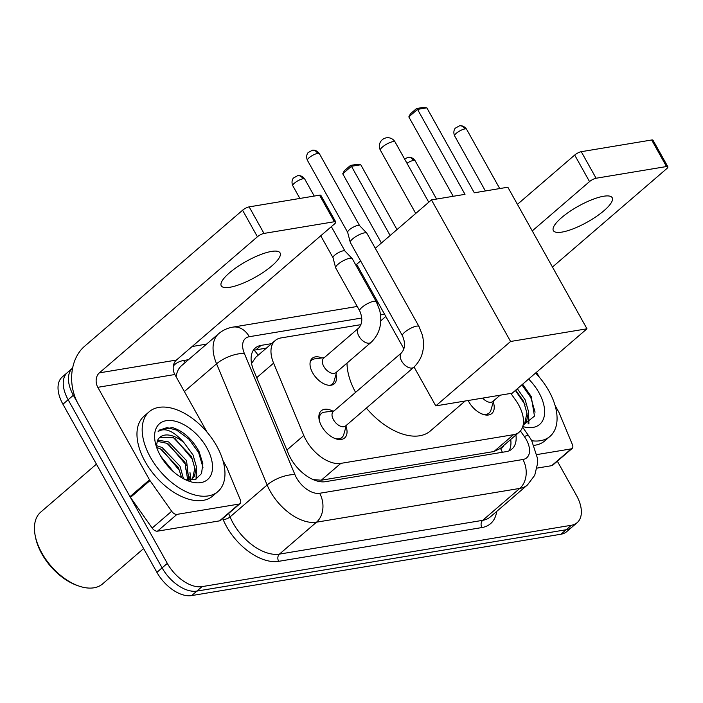<?xml version="1.0" encoding="UTF-8"?>
<svg xmlns="http://www.w3.org/2000/svg" width="703" height="703" viewBox="0 0 703 703"><rect width="100%" height="100%" fill="white"/><g stroke="black" fill="none" stroke-linecap="round" stroke-linejoin="round"><path stroke-width="1.05" d="M336.008 374.427A16.846 9.763 -130.7 0 1 334.25 383.812A16.846 9.763 -130.7 0 1 312.633 372.81A16.846 9.763 -130.7 0 1 312.264 358.275A16.846 9.763 -130.7 0 1 321.807 357.932M493.251 402.019A17.927 10.378 -130.7 0 1 491.836 413.487A17.927 10.378 -130.7 0 1 468.831 401.782A17.927 10.378 -130.7 0 1 468.172 400.508M346.061 426.475A17.927 10.378 -130.7 0 1 344.646 437.943A17.927 10.378 -130.7 0 1 321.649 426.238A17.927 10.378 -130.7 0 1 321.253 410.78A17.927 10.378 -130.7 0 1 332.8 411.079M360.92 324.654L280.963 337.941A31.591 18.296 49.3 0 0 275.189 340.551A31.591 18.296 49.3 0 0 273.599 363.135L303.793 435.482A31.591 18.296 49.3 0 0 306.069 440.14A31.591 18.296 49.3 0 0 340.832 463.374L513.506 434.682A31.591 18.296 49.3 0 0 519.28 432.081A31.591 18.296 49.3 0 0 515.712 400.271L510.87 393.416M255.655 357.361L251.973 362.924M313.178 479.595L321.271 480.211L493.945 451.528L500.158 448.532M557.347 461.194L576.46 495.404A31.591 18.296 -130.7 0 1 577.145 522.654L571.943 527.136A31.591 18.296 -130.7 0 1 566.17 529.746L196.866 591.1A31.591 18.296 -130.7 0 1 162.103 567.866L68.147 399.752A31.591 18.296 -130.7 0 1 67.462 372.502A31.591 18.296 -130.7 0 0 68.147 399.752L162.103 567.866A31.591 18.296 -130.7 0 0 196.866 591.1L566.17 529.746A31.591 18.296 -130.7 0 0 571.943 527.136L566.741 531.617A31.591 18.296 -130.7 0 1 560.968 534.227L191.664 595.582A31.591 18.296 -130.7 0 1 156.901 572.347L62.936 404.225A31.591 18.296 -130.7 0 1 62.251 376.975L72.611 368.064A31.591 18.296 -130.7 0 0 73.349 395.271L62.936 404.225M271.604 343.635L261.103 345.384A31.591 18.296 49.3 0 0 255.321 347.985A31.591 18.296 49.3 0 0 253.739 370.578L288.458 453.778A31.591 18.296 49.3 0 0 290.734 458.435A31.591 18.296 49.3 0 0 325.498 481.669L506.151 451.651A31.591 18.296 49.3 0 0 511.933 449.041A31.591 18.296 49.3 0 0 515.923 434.972M185.416 468.514A42.118 24.403 -130.7 0 1 188.36 474.516A42.118 24.403 -130.7 0 0 185.416 468.514M189.608 477.75A42.118 24.403 -130.7 0 1 190.381 480.167A42.118 24.403 -130.7 0 0 189.608 477.75M577.145 522.654A31.591 18.296 -130.7 0 1 571.372 525.264L202.069 586.627A31.591 18.296 -130.7 0 1 167.305 563.393L73.349 395.271M192.147 346.517L206.568 344.119M510.721 439.445A31.591 18.296 -130.7 0 1 508.963 450.86M253.089 350.656A31.591 18.296 -130.7 0 1 255.901 349.866L266.393 348.117M271.49 251.428A33.7 9.121 150.8 0 0 237.122 267.017A33.7 9.121 150.8 0 0 221.26 285.787A33.7 9.121 150.8 0 0 229.863 287.272A33.7 9.121 150.8 0 0 264.231 271.692A33.7 9.121 150.8 0 0 280.084 252.913A33.7 9.121 150.8 0 0 271.49 251.428M239.09 504.06A5.264 3.049 49.3 0 0 240.048 503.62L220.54 520.422A5.264 3.049 -130.7 0 1 219.573 520.861L239.09 504.06L176.98 514.376L157.472 531.178A5.264 3.049 -130.7 0 1 152.156 528.067L130.477 497.399A5.264 3.049 -130.7 0 1 130.002 496.634L78.297 404.12A42.118 32.382 80.6 0 1 84.527 346.324L242.588 210.223A5.264 1.424 -29.2 0 1 249.161 206.875L263.994 233.422A5.264 1.424 150.8 0 0 257.421 236.77L99.36 372.862A10.527 8.093 -99.4 0 0 97.805 387.318L149.511 479.833A5.264 3.049 49.3 0 0 149.994 480.597L171.673 511.266A5.264 3.049 49.3 0 0 176.98 514.376M219.573 520.861L157.472 531.178M207.148 432.283L174.854 374.514A10.527 8.093 -99.4 0 1 176.409 360.059L334.47 223.967A5.264 1.424 150.8 0 0 335.744 221.955A5.264 1.424 150.8 0 0 334.4 221.726L319.566 195.179L249.161 206.875M319.566 195.179A5.264 1.424 -29.2 0 1 320.911 195.408L335.744 221.955M334.4 221.726L263.994 233.422M240.048 503.62A5.264 3.049 49.3 0 0 240.321 499.859L226.946 467.811A5.264 3.049 49.3 0 0 226.559 467.038L222.939 460.544M143.614 548.577L102.612 583.885A47.382 27.452 -130.7 0 1 78.666 585.968L77.049 585.397A45.282 26.231 -130.7 0 1 41.829 553.841A45.282 26.231 -130.7 0 1 35.484 537.118L35.159 535.44A47.382 27.452 -130.7 0 1 40.774 512.065L96.425 464.147M78.666 585.968A47.382 27.452 -130.7 0 1 41.802 552.945A47.382 27.452 -130.7 0 1 35.159 535.44M180.328 476.59A50.546 29.28 -130.7 0 1 180.592 477.065M216.779 446.124A52.646 30.501 -130.7 0 1 217.921 491.546A52.646 30.501 -130.7 0 1 150.354 457.161A52.646 30.501 -130.7 0 1 149.212 411.747A52.646 30.501 -130.7 0 1 216.779 446.124M217.921 491.546L212.719 496.019A52.646 30.501 -130.7 0 1 145.152 461.643A52.646 30.501 -130.7 0 1 144.01 416.229L149.212 411.747M185.627 479.815L195.416 479.42L201.541 473.576L202.842 463.611L199.125 451.704C192.306 439.173 183.421 431.132 172.481 427.573L159.686 429.946L158.157 431.572C164.889 427.196 173.474 430.86 183.905 442.582A26.327 15.246 -130.7 0 0 159.889 437.301A26.327 15.246 -130.7 0 0 157.463 440.588L156.303 446.379M160.319 455.509A36.855 21.354 -130.7 0 1 155.152 441.897A36.855 21.354 -130.7 0 1 171.769 420.579A36.855 21.354 -130.7 0 1 206.814 447.785A36.855 21.354 -130.7 0 1 188.993 481.195A36.855 21.354 -130.7 0 1 160.319 455.509M187.719 480.193L184.924 462.02L166.998 443.312L157.138 441.317M188.808 480.298L186.55 460.623L168.623 441.906L157.665 440.166M181.655 477.715L178.413 467.618L160.495 448.909L156.655 447.424M183.483 478.752L180.038 466.221L162.121 447.512L156.312 445.579M173.509 471.757L160.759 456.282M190.583 480.342L194.371 476.493L196.462 466.915L193.053 455.017L183.905 442.582M191.506 479.472L192.745 477.891L194.836 468.312L191.427 456.423L173.5 437.705L159.757 437.415M189.792 476.739L190.012 480.351L192.358 478.813M183.624 478.822L183.457 478.066M190.821 479.921L189.959 472.469M196.77 478.778L196.462 466.862M179.863 470.896L161.918 449.648M186.365 465.298L168.421 444.05M196.032 479.156L196.295 471.142M192.868 459.692L174.924 438.452M202.965 467.337L198.677 452.67L188.993 439.199L176.638 430.113L166.989 427.609L159.537 430.078M465.14 401.018L430.341 430.974A57.918 33.551 -130.7 0 1 366.368 408.091M355.577 392.371A57.918 33.551 -130.7 0 1 347.01 363.108M474.305 192.789L426.835 107.84L417.538 109.387L465.008 194.336L431.466 199.907L510.589 341.482L586.979 328.793L507.847 187.218L474.305 192.789M426.835 107.84L423.215 107.418L416.571 108.517L417.538 109.387L408.821 116.891L453.198 196.295M403.9 348.829L356.667 264.31L360.621 260.91M375.279 248.291L431.466 199.907M586.979 328.793L512.179 393.197L435.79 405.895L510.589 341.482M414.067 367.019L435.79 405.895M416.571 108.517L410.455 113.781L408.821 116.891M381.413 243.001L342.739 173.799L344.373 170.688L350.489 165.425L357.133 164.317L360.753 164.748L396.993 229.591M390.13 235.496L351.447 166.295L342.739 173.799M360.753 164.748L351.447 166.295L350.489 165.425M334.61 438.356A15.791 9.148 49.3 0 0 341.957 437.451A15.791 9.148 49.3 0 0 343.749 434.551L346.403 425.28M333.477 419.753A9.473 5.492 49.3 0 0 345.639 425.939L413.803 367.247A9.473 5.492 49.3 0 1 412.441 367.95A9.473 5.492 49.3 0 1 401.641 361.061A9.473 5.492 49.3 0 1 401.439 352.888L333.275 411.58A9.473 5.492 49.3 0 0 333.477 419.753M419.014 326.544A9.473 2.566 -29.2 0 0 416.958 326.078A9.473 2.566 -29.2 0 0 416.589 326.13A9.473 2.566 -29.2 0 0 406.923 330.515A9.473 2.566 -29.2 0 0 402.468 335.788L350.34 242.526A9.473 2.566 -29.2 0 1 350.279 242.359A9.473 2.566 -29.2 0 1 352.634 238.897A9.473 2.566 -29.2 0 1 364.47 232.869A9.473 2.566 -29.2 0 1 366.781 233.132A9.473 2.566 -29.2 0 1 366.887 233.282L419.014 326.544L422.424 335.173C425.28 348.187 422.406 358.882 413.803 367.247M347.695 232.394A6.845 1.854 -29.2 0 1 347.642 232.271A6.845 1.854 -29.2 0 1 349.356 229.776A6.845 1.854 -29.2 0 1 357.897 225.417A6.845 1.854 -29.2 0 1 359.567 225.61A6.845 1.854 -29.2 0 1 359.646 225.716M334.03 410.921L324.478 412.169A15.791 9.148 49.3 0 0 321.341 413.513A15.791 9.148 49.3 0 0 319.355 420.64M481.801 413.9A15.791 9.148 49.3 0 0 489.147 412.995A15.791 9.148 49.3 0 0 490.94 410.095L493.594 400.824M482.671 398.1A9.473 5.492 49.3 0 0 492.829 401.483L500.123 395.2M329.979 385.306A15.791 9.148 49.3 0 0 332.264 384.137A15.791 9.148 49.3 0 0 334.057 381.228L336.711 371.966M358.706 328.02L323.582 358.258A9.473 5.492 49.3 0 0 323.784 366.439A9.473 5.492 49.3 0 0 335.946 372.625L371.07 342.379A9.473 5.492 49.3 0 1 369.708 343.09A9.473 5.492 49.3 0 1 358.908 336.192A9.473 5.492 49.3 0 1 358.706 328.02C362.432 323.802 362.774 318.099 359.734 310.928A9.473 2.566 -29.2 0 1 364.198 305.647A9.473 2.566 -29.2 0 1 373.855 301.262A9.473 2.566 -29.2 0 1 374.224 301.209A9.473 2.566 -29.2 0 1 376.281 301.675L352.247 258.678A9.473 2.566 -29.2 0 0 352.133 258.528A9.473 2.566 -29.2 0 0 349.822 258.256A9.473 2.566 -29.2 0 0 337.994 264.293A9.473 2.566 -29.2 0 0 335.63 267.755A9.473 2.566 -29.2 0 0 335.7 267.922L359.734 310.928M333.055 257.79A6.845 1.854 -29.2 0 1 333.002 257.667A6.845 1.854 -29.2 0 1 334.707 255.171A6.845 1.854 -29.2 0 1 343.257 250.813A6.845 1.854 -29.2 0 1 344.927 251.006A6.845 1.854 -29.2 0 1 344.997 251.112M324.347 357.607L314.786 358.855A15.791 9.148 49.3 0 0 311.649 360.191A15.791 9.148 49.3 0 0 310.146 362.282M603.596 196.251A33.7 9.121 150.8 0 0 569.228 211.831A33.7 9.121 150.8 0 0 553.366 230.61A33.7 9.121 150.8 0 0 561.969 232.095A33.7 9.121 150.8 0 0 596.337 216.506A33.7 9.121 150.8 0 0 612.199 197.728A33.7 9.121 150.8 0 0 603.596 196.251M571.196 448.874A5.264 3.049 49.3 0 0 572.154 448.444L552.646 465.245A5.264 3.049 -130.7 0 1 551.679 465.676L571.196 448.874L536.899 454.577M551.679 465.676L537.03 468.11M517.426 204.353L574.694 155.047A5.264 1.424 -29.2 0 1 581.267 151.69L596.1 178.237A5.264 1.424 150.8 0 0 589.527 181.594L532.268 230.9M552.461 267.043L666.576 168.79A5.264 1.424 150.8 0 0 667.85 166.769A5.264 1.424 150.8 0 0 666.506 166.541L651.672 139.994L581.267 151.69M651.672 139.994A5.264 1.424 -29.2 0 1 653.017 140.231L667.85 166.769M666.506 166.541L596.1 178.237M572.154 448.444A5.264 3.049 49.3 0 0 572.427 444.674L559.052 412.626A5.264 3.049 49.3 0 0 558.665 411.853L555.045 405.367M536.53 372.23L539.254 377.107M535.589 373.038A52.646 30.501 -130.7 0 1 548.885 390.947A52.646 30.501 -130.7 0 1 550.027 436.361A52.646 30.501 -130.7 0 1 531.776 440.746M550.027 436.361L544.825 440.843A52.646 30.501 -130.7 0 1 534.034 445.351M528.612 379.049A36.855 21.354 -130.7 0 1 538.92 392.599A36.855 21.354 -130.7 0 1 522.777 426.554M523.137 425.148L534.473 416.132L531.231 396.518L522.628 384.198M523.612 424.296L524.851 422.705L526.942 413.136L523.533 401.237L515.73 390.139M523.252 424.533L526.477 421.308L528.568 411.738L525.159 399.84L517.355 388.741M528.876 423.601L528.568 411.686M528.138 423.971L528.401 415.956M524.974 404.515L515.378 390.437M535.08 412.151L530.783 397.494L521.89 384.84M286.894 450.034L303.793 435.482M500.176 448.523L500.501 448.47A10.527 6.099 49.3 0 0 503.664 445.526M254.187 350.261A31.591 24.289 80.6 0 1 258.089 355.27M500.501 448.47A31.591 24.289 80.6 0 1 502.364 452.284M321.271 480.211L340.832 463.374M256.7 377.687L273.599 363.135M493.945 451.528L513.506 434.682M560.968 534.227L571.372 525.264M191.664 595.582L202.069 586.627M156.901 572.347L167.305 563.393M361.817 318.011L249.284 336.711A21.064 12.197 49.3 0 0 244.38 353.504L294.952 474.683A21.064 12.197 49.3 0 0 296.464 477.794A21.064 12.197 49.3 0 0 319.637 493.278L522.891 459.507A21.064 12.197 49.3 0 0 526.283 439.603A21.064 12.197 49.3 0 0 524.359 436.563L520.405 430.957M522.891 459.507A21.064 16.195 -99.4 0 1 519.772 488.409L316.517 522.18A42.118 24.403 -130.7 0 1 270.172 491.195A42.118 24.403 -130.7 0 1 267.14 484.982L230.066 516.907A42.118 24.403 49.3 0 0 233.097 523.12A42.118 24.403 49.3 0 0 279.442 554.105L482.697 520.334A42.118 24.403 49.3 0 0 490.395 516.854L527.47 484.929A42.118 24.403 -130.7 0 1 519.772 488.409L482.697 520.334A5.264 4.051 80.6 0 0 481.915 527.558L278.669 561.328A5.264 4.051 80.6 0 1 279.442 554.105L316.517 522.18A21.064 16.195 -99.4 0 0 319.637 493.278M527.47 484.929L534.728 475.298L537.575 463.435L537.426 458.145L531.661 440.535L528.551 435.614A21.064 2.803 144.7 0 0 524.359 436.563M278.669 561.328A47.382 27.452 -130.7 0 1 226.524 526.477A47.382 27.452 -130.7 0 1 223.115 519.482L222.719 518.542M173.351 365.982A47.382 27.452 -130.7 0 1 183.588 360.507L188.474 359.699M496.678 511.45A47.382 27.452 -130.7 0 1 481.915 527.558M294.952 474.683A21.064 8.427 157.3 0 0 267.14 484.982L216.568 363.811L184.371 391.536M244.38 353.504A21.064 8.427 157.3 0 0 216.568 363.811A42.118 24.403 -130.7 0 1 218.686 333.688L181.611 365.613A42.118 24.403 49.3 0 0 176.145 376.826M228.624 513.462L230.066 516.907A5.264 2.109 -22.7 0 1 223.115 519.482M384.567 314.232L380.551 314.9M185.337 362.397A5.264 4.051 80.6 0 1 183.588 360.507M249.284 336.711A21.064 16.195 -99.4 0 0 232.825 327.132C227.491 328.029 222.772 330.217 218.686 333.688M255.901 349.866L261.103 345.384M176.409 360.059L99.36 372.862M174.854 374.514L97.805 387.318M130.002 496.634L149.511 479.833M257.421 236.77L242.588 210.223M149.994 480.597L130.477 497.399M152.156 528.067L171.673 511.266M183.413 477.513A42.118 24.403 -130.7 0 1 184.063 479.051M382.441 147.015A8.427 2.285 150.8 0 0 380.402 150.24A8.427 8.427 0 0 1 386.369 137.823A8.427 8.427 0 0 1 395.104 142.024A8.427 2.285 150.8 0 0 392.959 141.646A8.427 2.285 150.8 0 0 382.441 147.015M319.39 153.693C316.447 149.396 312.088 150.117 312.29 150.275L308.222 152.569C308.142 152.375 305.366 155.6 307.439 160.372A6.845 1.854 -29.2 0 1 310.664 156.558A6.845 1.854 -29.2 0 1 317.642 153.386A6.845 1.854 -29.2 0 1 319.39 153.693L359.611 225.663M312.29 150.275A6.845 5.264 80.6 0 1 317.642 153.386M466.581 129.238C463.637 124.941 459.279 125.661 459.481 125.819L455.412 128.113C455.333 127.92 452.556 131.145 454.63 135.916A6.845 1.854 -29.2 0 1 457.855 132.102A6.845 1.854 -29.2 0 1 464.832 128.93A6.845 1.854 -29.2 0 1 466.581 129.238L499.736 188.562M459.481 125.819A6.845 5.264 80.6 0 1 464.832 128.93M304.751 179.08C301.807 174.783 297.448 175.513 297.65 175.671L293.582 177.964C293.502 177.771 290.717 180.996 292.8 185.759A6.845 1.854 -29.2 0 1 296.016 181.945A6.845 1.854 -29.2 0 1 303.002 178.782A6.845 1.854 -29.2 0 1 304.751 179.08L314.232 196.058M297.65 175.671A6.845 5.264 80.6 0 1 303.002 178.782M406.967 163.237A6.845 1.854 -29.2 0 1 413.39 160.442A6.845 1.854 -29.2 0 1 415.139 160.741L436.554 199.063M404.594 158.992L408.039 157.331A6.845 5.264 80.6 0 1 413.39 160.442M589.527 181.594L574.694 155.047M510.896 441.071L510.237 439.867M255.655 357.37L275.189 340.551M499.763 448.883L519.28 432.081M378.267 302.967L377.063 303.169M357.238 306.464L232.825 327.132M528.551 435.614L522.575 427.16M385.815 316.464L380.78 320.796M415.728 213.457L380.402 150.24M428.76 202.236L395.104 142.024M341.957 437.451L339.54 439.533M347.642 232.271L350.279 242.359M321.341 413.513L318.925 415.596M402.468 335.788C405.508 342.967 405.165 348.662 401.439 352.888M359.567 225.61L366.781 233.132M307.439 160.372L347.66 232.341M489.147 412.995L486.731 415.078M454.63 135.916L485.386 190.952M332.264 384.137L330.99 385.226M333.002 257.667L335.63 267.755M331.341 226.665L344.971 251.05M311.649 360.191L310.383 361.289M376.281 301.675L379.69 310.313C382.546 323.327 379.673 334.013 371.07 342.379M344.927 251.006L352.133 258.528M292.8 185.759L299.882 198.448M320.753 235.777L333.02 257.729M415.139 160.741C412.195 156.444 407.837 157.164 408.039 157.331M524.464 423.637L523.225 424.7"/></g></svg>
